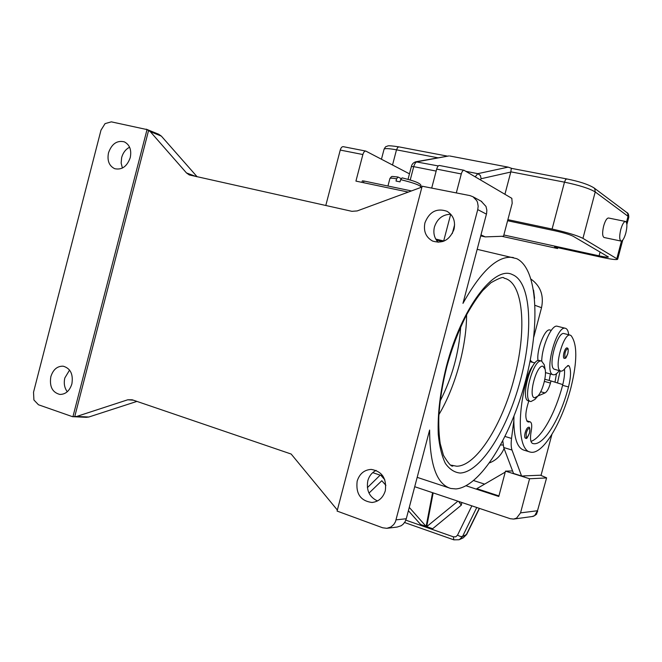 <?xml version="1.0" encoding="UTF-8"?>
<svg xmlns="http://www.w3.org/2000/svg" width="662" height="662" viewBox="0 0 662 662"><rect width="100%" height="100%" fill="white"/><g stroke="black" fill="none" stroke-linecap="round" stroke-linejoin="round"><path stroke-width="0.99" d="M147.03 129.587L111.324 121.849L105.059 123.629L100.98 130.182L33.522 392.243L33.911 399.98L38.462 404.763L72.497 416.671L72.936 416.688L147.03 129.587L150.266 131.614L186.477 172.939L189.282 174.942L351.903 211.327L357.19 210.93L421.934 187.065M108.502 152.823C111.737 143.82 117.009 140.162 124.307 141.85C129.735 144.705 131.713 149.968 130.249 157.63C127.063 166.493 121.882 170.184 114.7 168.694C109.089 165.905 107.021 160.618 108.502 152.823M50.833 376.703C53.126 369.545 57.238 366.036 63.163 366.185C70.47 368.304 73.374 374.204 71.885 383.886C69.634 390.911 65.612 394.428 59.828 394.428C52.331 392.417 49.327 386.509 50.833 376.703M129.603 147.212C125.681 149.256 123.024 152.707 121.651 157.573L121.138 163.051L122.412 168.049M69.576 370.066L64.826 377.969C63.626 383.29 64.437 387.882 67.276 391.738M86.242 417.317L88.832 417.01L76.751 416.431L72.936 416.688M197.144 176.787L161.379 136.132L158.723 134.262M148.644 130.24L74.69 416.77M76.751 416.431L127.774 399.782L133.36 400.179M337.281 509.955L291.164 454.041L132.21 399.79L127.774 399.782M337.09 511.072L422.157 186.212L469.97 195.604L472.982 196.763L476.731 200.627L477.517 202.373L478.171 206.254L477.741 209.597L395.471 521.755L393.766 524.544L390.903 527.002L386.856 528.317L382.644 527.779L337.09 511.072M387.411 528.251L397.15 527.051L401.139 525.76L403.1 524.263L405.053 521.764L406.286 518.735L396.133 519.852M477.186 249.334L516.708 258.66C537.966 268.904 540.266 325.497 525.454 381.055C510.874 436.655 480.355 486.975 455.961 488.937L450.789 488.465C436.829 484.369 429.77 464.898 429.621 430.06L406.286 518.735M376.148 470.409C371.978 472.445 369.206 475.887 367.824 480.744C366.177 490.36 369.404 497.096 377.497 500.952M385.309 490.749C383.05 497.857 378.598 501.763 371.945 502.475C360.625 500.927 355.693 493.819 357.157 481.15C359.532 473.735 364.241 469.821 371.266 469.408C382.115 471.344 386.79 478.461 385.309 490.749M513.455 257.576C498.362 254.953 481.531 270.22 462.97 303.37L486.603 213.495L486.851 210.21L485.999 206.461L481.216 201.24M466.602 314.831C466.462 346.822 455.324 387.005 438.939 414.569M460.678 327.036C458.915 353.086 452.072 377.745 440.147 401.007M450.789 214.256C442.696 214.447 437.234 218.7 434.421 227.025C433.047 233.032 434.289 238.113 438.136 242.275M454.024 229.234C449.755 240.016 442.63 243.972 432.658 241.084C425.873 237.302 423.299 231.212 424.938 222.804C429.398 211.675 436.746 207.843 446.999 211.286C453.288 215.191 455.63 221.174 454.024 229.234M136.96 401.395L88.832 417.01M533.564 290.105L534.582 298.272M533.787 336.999L541.524 307.714C544.032 295.533 540.564 286.034 531.114 279.207M489.566 462.854C496.243 460.239 501.084 455.456 504.08 448.497M537.999 360.633C536.361 349.933 544.991 327.971 549.957 330.007L550.039 330.032M549.162 380.443L550.403 373.956M560.11 370.927L557.487 382.959M554.988 382.181L556.485 373.691M541.715 361.113C541.979 345.895 551.827 324.107 557.313 326.258L557.412 326.283M568.716 334.757C568.294 331.108 567.268 328.973 565.638 328.352L565.414 328.294C556.345 324.843 543.568 373.848 553.291 374.742L553.358 374.758C555.087 375.048 557.048 373.691 559.233 370.687M560.697 371.084L553.986 369.123C547.747 365.573 557.586 330.992 564.09 333.59L564.173 333.607M528.83 400.973C525.107 412.376 524.867 419.385 528.111 422.008L530.138 421.835C531.793 422.629 532.157 425.666 531.222 430.954C529.956 438.153 530.403 442.307 532.562 443.432L532.844 443.507C543.394 446.602 560.3 418.789 568.509 386.947C570.95 377.034 571.174 370.091 569.171 366.094L568.401 365.498L565.629 367.559C563.825 370.19 562.212 371.374 560.805 371.117L560.077 370.761C553.92 367.228 563.784 332.556 570.197 335.137L571.074 335.609C577.388 344.058 577.363 361.328 571 387.411C561.657 423.688 542.343 455.597 530.212 452.055C518.892 450.292 516.641 416.481 526.737 379.21C528.218 373.765 530.121 369.47 532.438 366.301L533.067 365.523M528.499 427.296L528.599 427.313C529.79 426.667 530.088 428.612 529.492 433.13C525.496 442.1 526.638 436.771 525.479 438.269C524.536 437.731 524.428 435.869 525.173 432.683C526.174 429.34 527.283 427.553 528.499 427.296M566.986 347.864L566.962 347.856C565.894 347.939 564.885 349.553 563.95 352.705C563.197 355.974 563.279 357.885 564.198 358.44C565.919 357.637 565.149 360.12 567.797 353.748C569.014 346.441 567.011 348.634 566.962 347.856M529.948 361.667L534.995 362.925M537.759 396.157L534.689 397.779C527.664 397.639 536.568 363.951 543.022 366.285L545.066 369.123C546.853 375.42 542.534 391.416 537.759 396.157L534.904 399.443L530.941 401.553L528.582 400.899C519.769 399.972 531.272 357.397 539.497 360.517L539.621 360.55M539.497 360.517L541.64 361.088L544.272 364.779L545.066 369.123M530.709 401.511C521.937 400.584 533.448 357.985 541.64 361.088M530.221 452.063L524.089 450.193C517.37 448.174 513.96 438.294 513.853 420.544L513.977 416.216M530.965 441.388C541.582 438.07 555.401 412.939 562.584 385.325L562.774 384.597C564.264 378.556 564.835 373.385 564.471 369.09M513.853 420.544L511.536 438.434C510.915 443.499 511.072 447.38 512.016 450.061L521.548 475.986L513.522 473.454L503.708 447.512L502.806 440.933M540.473 475.217L546.613 477.832L537.494 510.75L534.639 515.648L532.082 516.534L514.026 519.016M546.183 477.956L529.575 478.758L505.487 471.137L512.57 470.939M551.885 434.471L541.094 475.192L523.816 475.895M529.575 478.758L520.547 512.876L516.583 518.114L513.629 519.074L510.245 518.71L414.718 486.711M498.933 495.912L476.814 488.672L505.222 472.122M544.818 379.252L551.007 380.948L550.445 383.058C548.914 388.404 547.102 391.697 545.016 392.938L537.892 396.017M562.774 384.597L551.007 380.948M532.637 362.288L530.171 360.55M521.548 475.986L524.403 476.077M505.487 471.137L498.784 496.483L466.114 485.792M473.686 480.587L484.634 484.121M372.723 472.643L382.934 476.061M479.28 508.333L466.271 534.772L463.234 537.834L459.461 539.588L462.523 536.518L460.313 536.46L457.508 535.177L455.787 536.799L453.379 536.824L405.823 520.15M459.105 539.745L453.834 539.844L453.379 536.824M453.875 539.853L404.573 522.517M458.625 501.415L461.306 505.164L432.112 529.17L426.593 527.233L433.163 492.884M432.576 492.693L426.005 527.026L420.511 525.098L420.627 524.503L408.396 510.716M426.709 526.638L432.228 528.574L432.121 529.17L426.593 527.233L426.709 526.638L457.914 501.175M367.385 487.654L380.17 475.134M461.306 505.164L461.836 502.491M426.121 526.431L426.005 527.026L420.511 525.098L420.618 524.503L426.121 526.431L409.273 507.398M380.94 475.39L384.796 479.76M385.896 485.337L381.808 480.728L368.999 493.099M537.602 511.817L537.494 510.75L520.547 512.876M443.035 241.465L436.241 239.917M444.103 241.051L435.737 239.065M408.197 192.063L355.933 181.107L362.875 154.536C363.595 152.177 364.572 151.027 365.796 151.077L409.472 173.841M343.512 146.765L343.206 146.658C341.948 146.6 340.963 147.734 340.251 150.067L325.787 205.501M443.714 240.877L450.706 214.248M456.341 192.799L461.29 173.949C462.026 171.491 462.945 170.266 464.037 170.283L511.834 198.335L512.189 203.325L503.517 236.235L485.205 236.888L480.728 235.895M439.742 165.583L439.469 165.483C438.343 165.459 437.417 166.667 436.68 169.1L431.789 187.751M453.826 229.937L453.28 229.813M480.984 234.894L485.205 236.888M454.612 224.724L452.312 233.496M363.521 182.695L363.959 181.016L362.321 180.875L361.932 182.364M363.959 181.016L411.325 190.904M402.182 177.896L400.609 179.634L400.022 181.868L396.017 181.049L396.604 178.814L398.044 177.035L401.064 178.541M480.273 179.774L481.133 178.723L510.783 172.046L504.932 194.272M510.783 172.046L511.263 168.686L512.107 168.504M557.785 247.662L557.553 248.54L554.582 246.959L601.584 257.27C611.556 259.405 616.918 260.05 617.663 259.223L582.941 238.353C577.132 235.457 566.846 232.354 552.1 229.044L507.886 219.66M436.159 171.086L413.725 166.642C414.553 163.812 415.662 162.19 417.077 161.776L448.828 155.951L415.993 161.743M449.746 155.992L508.143 167.13L477.798 173.667L480.389 175.463L481.133 178.723M512.049 168.479L508.143 167.13M557.553 248.54L501.829 236.293M621.047 241.084L604.083 237.501C602.321 236.342 602.18 232.511 603.653 225.999C605.184 220.769 606.806 218.104 608.51 218.005L625.549 221.472C623.894 221.58 622.305 224.269 620.766 229.54C619.268 236.086 619.367 239.934 621.047 241.084C622.71 240.96 624.307 238.27 625.83 233.016C627.328 226.503 627.237 222.655 625.549 221.472M507.605 220.727L555.31 230.881C563.825 232.792 569.8 234.588 573.218 236.276L608.403 256.972C607.989 257.452 604.878 257.079 599.069 255.838L503.848 234.985M150.266 131.614L161.379 136.132M196.333 176.605L186.477 172.939M477.741 209.597L486.446 214.149M512.487 274.647C494.531 264.899 461.248 308.136 446.304 366.773C440.172 391.755 437.483 414.263 438.261 434.305C439.436 446.345 441.811 456.052 445.385 463.425C449.531 469.284 454.455 472.494 460.156 473.049C480.984 472.13 507.704 428.711 520.431 380.145C533.564 331.77 531.222 282.053 512.487 274.647M451.418 465.262L453.106 465.808C451.757 467.264 448.546 463.781 443.466 455.34L440.23 443.689C439.072 435.836 438.6 426.932 438.815 416.969C439.684 401.205 442.34 384.49 446.784 366.822C452.138 347.442 458.832 329.941 466.876 314.318C472.345 304.628 477.658 296.667 482.83 290.452L490.923 282.74C499.189 278.057 503.567 276.517 504.047 278.131L506.107 278.768C524.064 285.57 526.555 332.63 514.093 378.556C502.251 424.599 476.35 466.263 456.681 466.214L451.236 465.179M541.524 307.714L535.045 305.348M503.079 445.021L500.671 444.947M529.443 433.138C526.836 439.005 525.793 438.939 526.315 432.948C527.151 430.143 528.086 428.637 529.103 428.43C529.972 428.769 530.08 430.341 529.443 433.138M567.764 353.731C565.348 359.193 564.429 358.945 565.025 352.995C565.828 350.314 566.68 348.957 567.574 348.924C568.327 349.428 568.393 351.026 567.764 353.731M526.737 379.21L525.992 379.003M569.171 366.094L567.5 365.656M568.509 386.947L562.584 385.325M529.294 421.909L527.018 421.239M544.379 381.395L550.445 383.058M540.705 391.738L545.016 392.938M503.708 447.512L512.016 450.061M505.056 436.473L511.536 438.434M466.702 534.375L462.523 536.518L476.764 507.489M471.857 505.851L457.508 535.177M362.875 154.536L340.251 150.067M461.29 173.949L436.68 169.1M387.949 186.022L389.901 178.558C390.001 177.954 392.227 178.037 396.604 178.814M400.609 179.634C412.211 182.464 418.93 184.789 420.759 186.61L420.726 186.725M566.813 178.98L565.613 179.543L564.479 182.158C579.3 185.261 589.544 188.521 595.221 191.939L628.064 216.317L628.759 217.376M593.822 187.768L594.824 188.86L595.221 191.939L582.941 238.353M626.757 212.502L627.692 213.512L628.064 216.317L626.442 222.415M381.453 159.203L384.018 149.389C384.357 148.214 388.52 148.362 396.497 149.835L397.697 147.419L398.905 146.873C385.135 144.788 388.47 146.327 386.5 146.41C385.929 146.302 385.118 147.229 384.068 149.19M392.533 164.995L396.497 149.835L438.095 157.837M510.832 171.839L564.479 182.158L552.1 229.044M616.885 258.47L621.494 241.059M599.069 255.838L600.103 251.949M465.924 171.342L477.798 173.667L475.208 176.804M410.225 180.014L413.725 166.642L411.392 166.518L408.024 179.369M411.4 166.485C411.896 164.168 413.353 162.604 415.753 161.785L438.31 165.939M72.746 416.679L86.35 417.325M146.211 129.164L158.963 134.361M371.945 502.475L372.698 502.417M450.789 488.465L417.176 477.352M436.316 240.033L442.853 241.522M472.982 196.763L481.754 201.529M551.272 330.338L549.957 330.007M545.447 372.615L553.291 374.742M557.313 326.258L565.414 328.294M570.197 335.137L564.09 333.59M532.413 443.374L532.844 443.507M526.753 420.85L530.138 421.835M530.808 360.6L530.196 360.434M479.47 508.399L466.669 534.441M532.438 516.484C533.473 516.708 537.329 513.786 536.65 513.853L546.613 477.832M466.619 534.515L463.234 537.834M365.796 151.077L343.206 146.658M464.037 170.283L439.469 165.483M402.066 177.855C410.142 179.915 422.935 183.06 420.759 186.61L420.519 187.503M398.044 177.035C390.125 176.224 392.252 175.976 389.943 178.426M626.864 224.517L628.784 217.277C628.759 214.496 628.13 212.932 626.889 212.593L593.955 187.867C588.295 184.384 579.176 181.396 566.614 178.897L511.892 168.446M447.586 156.166L398.905 146.873M617.663 259.223L622.735 240.099"/></g></svg>
